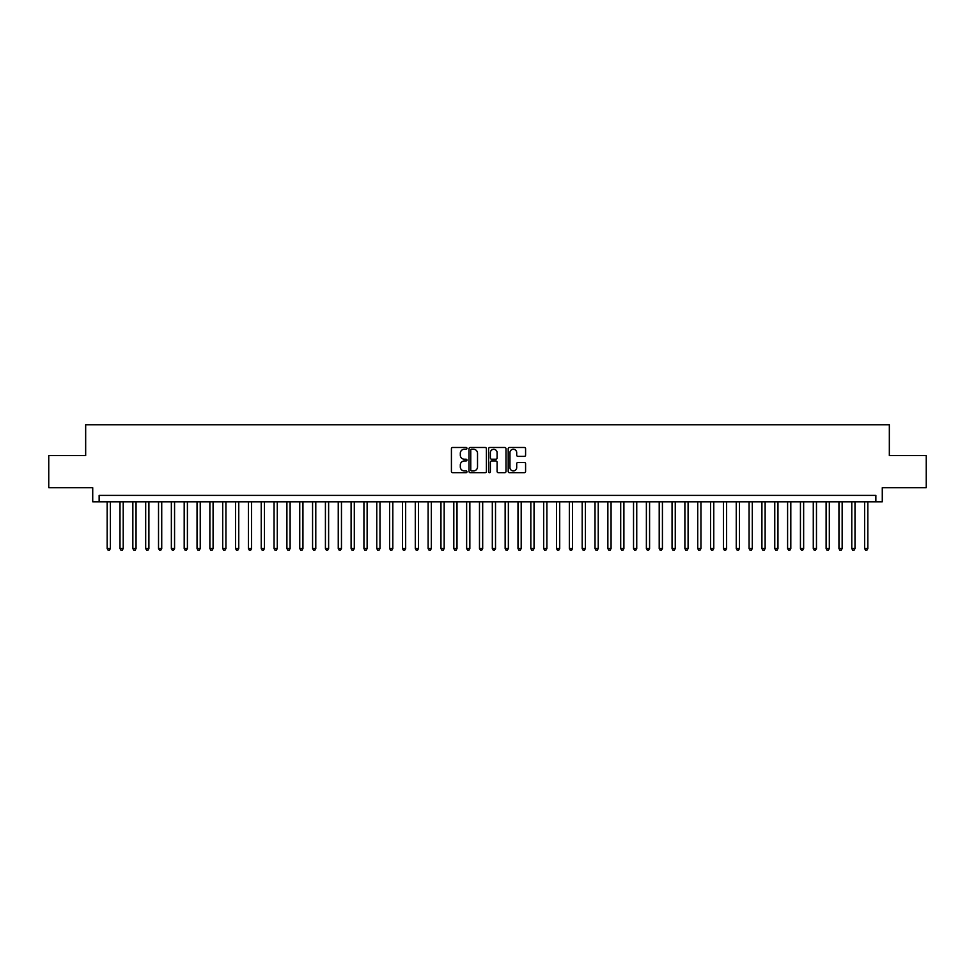 <?xml version="1.0" encoding="UTF-8"?>
<svg xmlns="http://www.w3.org/2000/svg" width="975" height="975" viewBox="0 0 975 975"><rect width="100%" height="100%" fill="white"/><g stroke="black" fill="none" stroke-linecap="round" stroke-linejoin="round"><path stroke-width="1.46" d="M466.964 448.366A0.877 0.877 0 0 0 466.074 447.488L452.692 447.488A1.255 1.255 0 0 0 451.425 448.744L451.425 471.437A1.255 1.255 0 0 0 452.692 472.692L466.074 472.692A0.877 0.877 0 0 0 466.964 471.815A0.877 0.877 0 0 0 466.074 470.925L464.344 470.925A4.034 4.034 0 0 1 460.31 466.891L460.31 465.002A4.034 4.034 0 0 1 464.344 460.968L466.074 460.968A0.877 0.877 0 0 0 466.964 460.09A0.877 0.877 0 0 0 466.074 459.213L464.344 459.213A4.034 4.034 0 0 1 460.31 455.179L460.31 453.29A4.034 4.034 0 0 1 464.344 449.256L466.074 449.256A0.877 0.877 0 0 0 466.964 448.366M524.331 456.373A1.255 1.255 0 0 0 525.586 455.118L525.586 448.744A1.255 1.255 0 0 0 524.331 447.488L509.462 447.488A1.255 1.255 0 0 0 508.194 448.744L508.194 471.437A1.255 1.255 0 0 0 509.462 472.692L524.331 472.692A1.255 1.255 0 0 0 525.586 471.437L525.586 463.747A1.255 1.255 0 0 0 524.331 462.479L517.969 462.479A1.255 1.255 0 0 0 516.701 463.747L516.701 467.561A3.376 3.376 0 0 1 513.337 470.925A3.376 3.376 0 0 1 509.962 467.561L509.962 452.619A3.376 3.376 0 0 1 513.337 449.256A3.376 3.376 0 0 1 516.701 452.619L516.701 455.118A1.255 1.255 0 0 0 517.969 456.373L524.331 456.373M875.855 501.82L882.277 501.82L882.277 487.695L926.25 487.695L926.25 455.593L889.334 455.593L889.334 424.783L85.666 424.783L85.666 455.593L48.75 455.593L48.75 487.695L92.722 487.695L92.722 501.82L875.855 501.82L875.855 495.398L99.145 495.398L99.145 501.82M486.403 448.744A1.255 1.255 0 0 0 485.136 447.488L470.267 447.488A1.255 1.255 0 0 0 469.012 448.744L469.012 471.437A1.255 1.255 0 0 0 470.267 472.692L485.136 472.692A1.255 1.255 0 0 0 486.403 471.437L486.403 448.744M489.864 447.488L504.733 447.488A1.255 1.255 0 0 1 505.988 448.744L505.988 471.437A1.255 1.255 0 0 1 504.733 472.692L498.371 472.692A1.255 1.255 0 0 1 497.104 471.437L497.104 462.235A1.255 1.255 0 0 0 495.848 460.968L491.632 460.968A1.255 1.255 0 0 0 490.364 462.235L490.364 471.815A0.877 0.877 0 0 1 489.487 472.692A0.877 0.877 0 0 1 488.597 471.815L488.597 448.744A1.255 1.255 0 0 1 489.864 447.488M471.656 449.256A0.877 0.877 0 0 0 470.767 450.133L470.767 470.048A0.877 0.877 0 0 0 471.656 470.925L473.484 470.925A4.034 4.034 0 0 0 477.518 466.891L477.518 453.29A4.034 4.034 0 0 0 473.484 449.256L471.656 449.256M497.104 452.692A3.376 3.376 0 0 0 493.74 449.317A3.376 3.376 0 0 0 490.364 452.692L490.364 457.945A1.255 1.255 0 0 0 491.632 459.213L495.848 459.213A1.255 1.255 0 0 0 497.104 457.945L497.104 452.692M107.165 501.82L107.165 548.547L110.37 548.547L110.37 501.82M110.37 548.547L109.407 550.217L108.127 550.217L107.165 548.547M119.998 501.82L119.998 548.547L123.216 548.547L123.216 501.82M123.216 548.547L122.253 550.217L120.961 550.217L119.998 548.547M132.844 501.82L132.844 548.547L136.049 548.547L136.049 501.82M136.049 548.547L135.086 550.217L133.807 550.217L132.844 548.547M145.677 501.82L145.677 548.547L148.895 548.547L148.895 501.82M148.895 548.547L147.932 550.217L146.64 550.217L145.677 548.547M158.523 501.82L158.523 548.547L161.728 548.547L161.728 501.82M161.728 548.547L160.765 550.217L159.486 550.217L158.523 548.547M171.356 501.82L171.356 548.547L174.562 548.547L174.562 501.82M174.562 548.547L173.599 550.217L172.319 550.217L171.356 548.547M184.19 501.82L184.19 548.547L187.407 548.547L187.407 501.82M187.407 548.547L186.444 550.217L185.152 550.217L184.19 548.547M197.035 501.82L197.035 548.547L200.241 548.547L200.241 501.82M200.241 548.547L199.278 550.217L197.998 550.217L197.035 548.547M209.869 501.82L209.869 548.547L213.086 548.547L213.086 501.82M213.086 548.547L212.123 550.217L210.832 550.217L209.869 548.547M222.714 501.82L222.714 548.547L225.92 548.547L225.92 501.82M225.92 548.547L224.957 550.217L223.677 550.217L222.714 548.547M235.548 501.82L235.548 548.547L238.753 548.547L238.753 501.82M238.753 548.547L237.79 550.217L236.511 550.217L235.548 548.547M248.381 501.82L248.381 548.547L251.599 548.547L251.599 501.82M251.599 548.547L250.636 550.217L249.344 550.217L248.381 548.547M261.227 501.82L261.227 548.547L264.432 548.547L264.432 501.82M264.432 548.547L263.469 550.217L262.19 550.217L261.227 548.547M274.06 501.82L274.06 548.547L277.278 548.547L277.278 501.82M277.278 548.547L276.315 550.217L275.023 550.217L274.06 548.547M286.906 501.82L286.906 548.547L290.111 548.547L290.111 501.82M290.111 548.547L289.148 550.217L287.869 550.217L286.906 548.547M299.739 501.82L299.739 548.547L302.945 548.547L302.945 501.82M302.945 548.547L301.982 550.217L300.702 550.217L299.739 548.547M312.573 501.82L312.573 548.547L315.79 548.547L315.79 501.82M315.79 548.547L314.827 550.217L313.536 550.217L312.573 548.547M325.418 501.82L325.418 548.547L328.624 548.547L328.624 501.82M328.624 548.547L327.661 550.217L326.381 550.217L325.418 548.547M338.252 501.82L338.252 548.547L341.469 548.547L341.469 501.82M341.469 548.547L340.507 550.217L339.215 550.217L338.252 548.547M351.097 501.82L351.097 548.547L354.303 548.547L354.303 501.82M354.303 548.547L353.34 550.217L352.06 550.217L351.097 548.547M363.931 501.82L363.931 548.547L367.136 548.547L367.136 501.82M367.136 548.547L366.173 550.217L364.894 550.217L363.931 548.547M376.764 501.82L376.764 548.547L379.982 548.547L379.982 501.82M379.982 548.547L379.019 550.217L377.727 550.217L376.764 548.547M389.61 501.82L389.61 548.547L392.815 548.547L392.815 501.82M392.815 548.547L391.852 550.217L390.573 550.217L389.61 548.547M402.443 501.82L402.443 548.547L405.661 548.547L405.661 501.82M405.661 548.547L404.698 550.217L403.406 550.217L402.443 548.547M415.289 501.82L415.289 548.547L418.494 548.547L418.494 501.82M418.494 548.547L417.532 550.217L416.252 550.217L415.289 548.547M428.122 501.82L428.122 548.547L431.328 548.547L431.328 501.82M431.328 548.547L430.365 550.217L429.085 550.217L428.122 548.547M440.956 501.82L440.956 548.547L444.173 548.547L444.173 501.82M444.173 548.547L443.211 550.217L441.919 550.217L440.956 548.547M453.802 501.82L453.802 548.547L457.007 548.547L457.007 501.82M457.007 548.547L456.044 550.217L454.764 550.217L453.802 548.547M466.635 501.82L466.635 548.547L469.852 548.547L469.852 501.82M469.852 548.547L468.89 550.217L467.598 550.217L466.635 548.547M479.481 501.82L479.481 548.547L482.686 548.547L482.686 501.82M482.686 548.547L481.723 550.217L480.443 550.217L479.481 548.547M492.314 501.82L492.314 548.547L495.519 548.547L495.519 501.82M495.519 548.547L494.557 550.217L493.277 550.217L492.314 548.547M505.148 501.82L505.148 548.547L508.365 548.547L508.365 501.82M508.365 548.547L507.402 550.217L506.11 550.217L505.148 548.547M517.993 501.82L517.993 548.547L521.198 548.547L521.198 501.82M521.198 548.547L520.236 550.217L518.956 550.217L517.993 548.547M530.827 501.82L530.827 548.547L534.044 548.547L534.044 501.82M534.044 548.547L533.081 550.217L531.789 550.217L530.827 548.547M543.672 501.82L543.672 548.547L546.878 548.547L546.878 501.82M546.878 548.547L545.915 550.217L544.635 550.217L543.672 548.547M556.506 501.82L556.506 548.547L559.711 548.547L559.711 501.82M559.711 548.547L558.748 550.217L557.468 550.217L556.506 548.547M569.339 501.82L569.339 548.547L572.557 548.547L572.557 501.82M572.557 548.547L571.594 550.217L570.302 550.217L569.339 548.547M582.185 501.82L582.185 548.547L585.39 548.547L585.39 501.82M585.39 548.547L584.427 550.217L583.148 550.217L582.185 548.547M595.018 501.82L595.018 548.547L598.236 548.547L598.236 501.82M598.236 548.547L597.273 550.217L595.981 550.217L595.018 548.547M607.864 501.82L607.864 548.547L611.069 548.547L611.069 501.82M611.069 548.547L610.106 550.217L608.827 550.217L607.864 548.547M620.697 501.82L620.697 548.547L623.903 548.547L623.903 501.82M623.903 548.547L622.94 550.217L621.66 550.217L620.697 548.547M633.531 501.82L633.531 548.547L636.748 548.547L636.748 501.82M636.748 548.547L635.785 550.217L634.493 550.217L633.531 548.547M646.376 501.82L646.376 548.547L649.582 548.547L649.582 501.82M649.582 548.547L648.619 550.217L647.339 550.217L646.376 548.547M659.21 501.82L659.21 548.547L662.427 548.547L662.427 501.82M662.427 548.547L661.464 550.217L660.172 550.217L659.21 548.547M672.055 501.82L672.055 548.547L675.261 548.547L675.261 501.82M675.261 548.547L674.298 550.217L673.018 550.217L672.055 548.547M684.889 501.82L684.889 548.547L688.094 548.547L688.094 501.82M688.094 548.547L687.131 550.217L685.852 550.217L684.889 548.547M697.722 501.82L697.722 548.547L700.94 548.547L700.94 501.82M700.94 548.547L699.977 550.217L698.685 550.217L697.722 548.547M710.568 501.82L710.568 548.547L713.773 548.547L713.773 501.82M713.773 548.547L712.81 550.217L711.531 550.217L710.568 548.547M723.401 501.82L723.401 548.547L726.619 548.547L726.619 501.82M726.619 548.547L725.656 550.217L724.364 550.217L723.401 548.547M736.247 501.82L736.247 548.547L739.452 548.547L739.452 501.82M739.452 548.547L738.489 550.217L737.21 550.217L736.247 548.547M749.08 501.82L749.08 548.547L752.286 548.547L752.286 501.82M752.286 548.547L751.323 550.217L750.043 550.217L749.08 548.547M761.914 501.82L761.914 548.547L765.131 548.547L765.131 501.82M765.131 548.547L764.168 550.217L762.877 550.217L761.914 548.547M774.759 501.82L774.759 548.547L777.965 548.547L777.965 501.82M777.965 548.547L777.002 550.217L775.722 550.217L774.759 548.547M787.593 501.82L787.593 548.547L790.81 548.547L790.81 501.82M790.81 548.547L789.848 550.217L788.556 550.217L787.593 548.547M800.438 501.82L800.438 548.547L803.644 548.547L803.644 501.82M803.644 548.547L802.681 550.217L801.401 550.217L800.438 548.547M813.272 501.82L813.272 548.547L816.477 548.547L816.477 501.82M816.477 548.547L815.514 550.217L814.235 550.217L813.272 548.547M826.105 501.82L826.105 548.547L829.323 548.547L829.323 501.82M829.323 548.547L828.36 550.217L827.068 550.217L826.105 548.547M838.951 501.82L838.951 548.547L842.156 548.547L842.156 501.82M842.156 548.547L841.193 550.217L839.914 550.217L838.951 548.547M851.784 501.82L851.784 548.547L855.002 548.547L855.002 501.82M855.002 548.547L854.039 550.217L852.747 550.217L851.784 548.547M864.63 501.82L864.63 548.547L867.835 548.547L867.835 501.82M867.835 548.547L866.872 550.217L865.593 550.217L864.63 548.547"/></g></svg>
